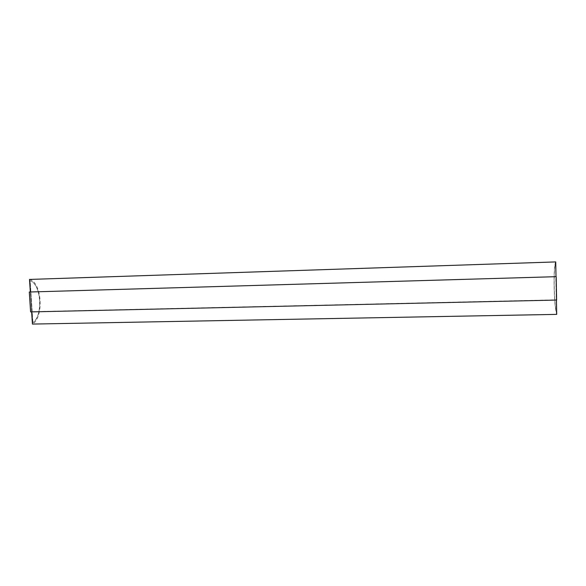<?xml version="1.0" encoding="UTF-8"?>
<svg xmlns="http://www.w3.org/2000/svg" width="586" height="586" viewBox="0 0 586 586"><rect width="100%" height="100%" fill="white"/><g stroke="black" fill="none" stroke-linecap="round" stroke-linejoin="round"><path stroke-width="0.44" stroke-dasharray="2.93 2.2" d="M31.629 311.891L30.318 291.872M556.436 300.061L556.004 276.577M30.362 291.872L31.659 311.715L556.37 299.856L555.938 276.541M29.498 279.434C41.943 282.247 44.184 317.348 32.428 324.08M555.733 261.92C553.045 265.832 553.814 306.778 556.7 314.382M32.867 322.696L30.113 280.65C41.269 284.335 43.261 315.524 32.867 322.696L32.911 322.696C43.305 315.524 41.313 284.327 30.157 280.65L32.911 322.696M556.553 312.77L555.638 263.378C553.272 268.234 553.953 304.632 556.553 312.77L556.488 312.77C553.895 304.632 553.213 268.234 555.572 263.378L556.488 312.77M30.604 311.913L31.659 311.715"/><path stroke-width="0.88" d="M556.436 300.061L556.7 314.382L32.428 324.08L31.629 311.891M30.318 291.872L29.498 279.434L555.733 261.92L556.004 276.577M556.18 276.68L29.3 292.018L30.604 311.913L556.612 300.061L556.18 276.68L29.3 292.018"/></g></svg>
